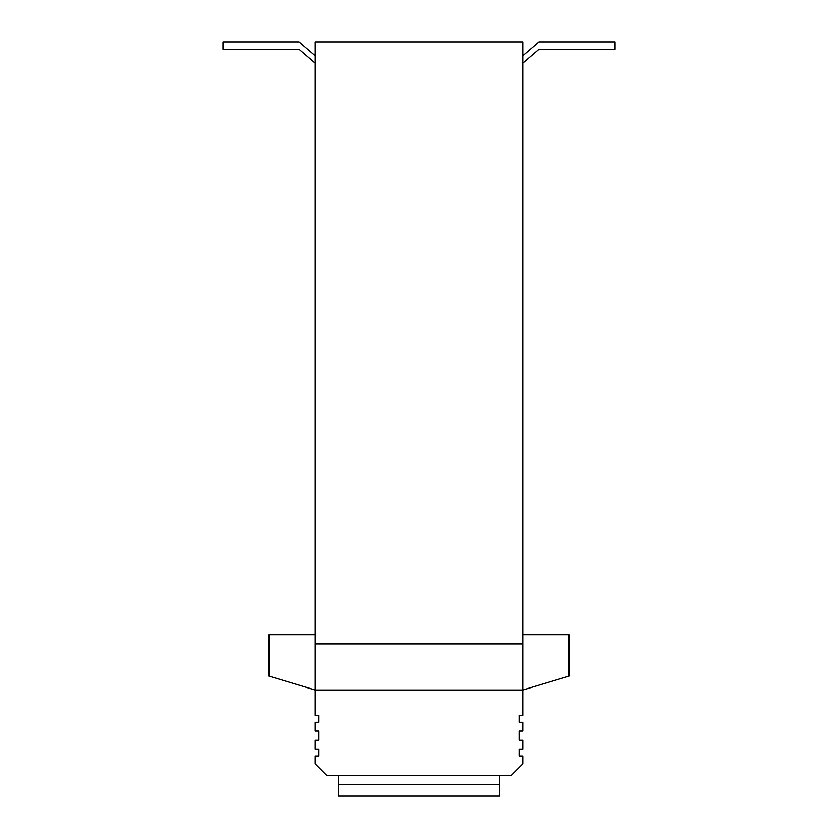 <?xml version="1.0" encoding="UTF-8"?>
<svg xmlns="http://www.w3.org/2000/svg" width="838" height="838" viewBox="0 0 838 838"><rect width="100%" height="100%" fill="white"/><g stroke="black" fill="none" stroke-linecap="round" stroke-linejoin="round"><path stroke-width="1.26" d="M522.786 634.649L568.918 634.649L568.918 676.161L522.786 690.009L522.786 715.38L519.099 715.38L519.099 722.293L522.786 722.293L522.786 731.061L519.099 731.061L519.099 740.289L522.786 740.289L522.786 749.046L519.099 749.046L519.099 755.97L522.786 755.97L522.786 763.806L511.253 775.339L326.747 775.339L315.214 763.806L315.214 755.97L318.901 755.97L318.901 749.046L315.214 749.046L315.214 740.289L318.901 740.289L318.901 731.061L315.214 731.061L315.214 722.293L318.901 722.293L318.901 715.38L315.214 715.38L315.214 41.9L522.786 41.9L522.786 690.009L315.214 690.009L269.082 676.161L269.082 634.649L315.214 634.649M522.786 63.122L538.939 49.285L615.05 49.285L615.05 41.9L538.939 41.9L522.786 55.737M315.214 55.737L299.061 41.9L222.95 41.9L222.95 49.285L299.061 49.285L315.214 63.122M522.786 643.877L315.214 643.877M499.72 775.339L499.72 796.1L338.28 796.1L338.28 775.339M499.72 784.567L338.28 784.567"/></g></svg>

